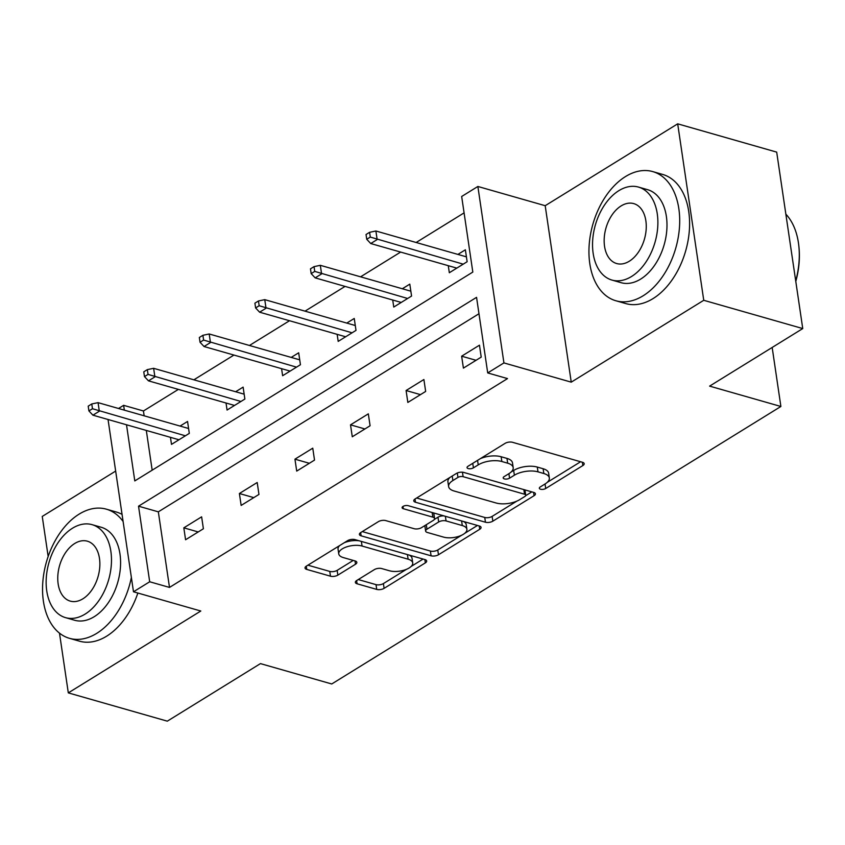 <?xml version="1.0" encoding="UTF-8"?>
<svg xmlns="http://www.w3.org/2000/svg" width="845" height="845" viewBox="0 0 845 845"><rect width="100%" height="100%" fill="white"/><g stroke="black" fill="none" stroke-linecap="round" stroke-linejoin="round"><path stroke-width="1.27" d="M540.546 489.234A3.686 1.627 171.6 0 0 545.712 488.505L582.86 465.553A5.271 2.324 171.6 0 0 584.191 463.673A5.271 2.324 171.6 0 0 582.469 462.278L512.503 442.294A5.271 2.324 171.6 0 0 505.12 443.34L467.972 466.292A3.686 1.627 171.6 0 0 467.042 467.612A3.686 1.627 171.6 0 0 468.246 468.584A3.686 1.627 171.6 0 0 473.411 467.845L478.228 464.877A16.879 7.447 171.6 0 1 501.845 461.518L507.676 463.187A16.879 7.447 171.6 0 1 513.19 467.634A16.879 7.447 171.6 0 1 508.933 473.654L504.127 476.622A3.686 1.627 171.6 0 0 503.197 477.943A3.686 1.627 171.6 0 0 504.402 478.914A3.686 1.627 171.6 0 0 509.567 478.175L514.373 475.207A16.879 7.447 171.6 0 1 538.001 471.848L543.831 473.517A16.879 7.447 171.6 0 1 549.335 477.964A16.879 7.447 171.6 0 1 545.078 483.974L540.272 486.952A3.686 1.627 171.6 0 0 539.342 488.262A3.686 1.627 171.6 0 0 540.546 489.234M677.69 123.835L776.692 152.121L802.75 328.568L703.748 300.292L677.69 123.835L545.194 205.705L477.869 186.47L503.926 362.917L487.713 372.93L476.559 297.345L138.527 506.187L149.692 581.772L133.489 591.785L108.044 419.511M115.659 471.077L42.25 516.432L48.165 556.485M59.488 633.148L68.308 692.879L200.804 611.019L133.489 591.785M802.75 328.568L709.61 386.123L780.886 406.477L331.736 683.975L260.45 663.61L167.31 721.165L68.308 692.879M356.696 580.526A5.271 2.324 171.6 0 0 355.365 582.406A5.271 2.324 171.6 0 0 357.086 583.789L376.722 589.398A5.271 2.324 171.6 0 0 384.105 588.352L425.352 562.865A5.271 2.324 171.6 0 0 426.683 560.985A5.271 2.324 171.6 0 0 424.961 559.591L354.995 539.606A5.271 2.324 171.6 0 0 347.612 540.652L306.355 566.139A5.271 2.324 171.6 0 0 305.034 568.02A5.271 2.324 171.6 0 0 306.746 569.414L330.458 576.184A5.271 2.324 171.6 0 0 337.842 575.139L355.502 564.228A5.271 2.324 171.6 0 0 356.833 562.347A5.271 2.324 171.6 0 0 355.111 560.953L343.355 557.594A14.111 6.232 171.6 0 1 338.75 553.876A14.111 6.232 171.6 0 1 346.598 546.895A14.111 6.232 171.6 0 1 362.061 546.039L408.114 559.2A14.111 6.232 171.6 0 1 412.719 562.918A14.111 6.232 171.6 0 1 404.871 569.91A14.111 6.232 171.6 0 1 389.418 570.755L381.739 568.569A5.271 2.324 171.6 0 0 374.356 569.614L356.696 580.526M545.194 205.705L571.241 382.151L703.748 300.292M571.241 382.151L503.926 362.917M478.978 313.738L158.332 511.838L169.496 587.423L507.518 378.592L487.713 372.93M169.496 587.423L149.692 581.772M485.452 522.221A5.271 2.324 171.6 0 0 492.836 521.175L534.093 495.688A5.271 2.324 171.6 0 0 535.424 493.807A5.271 2.324 171.6 0 0 533.702 492.413L463.736 472.429A5.271 2.324 171.6 0 0 456.353 473.475L415.096 498.962A5.271 2.324 171.6 0 0 413.765 500.842A5.271 2.324 171.6 0 0 415.486 502.236L485.452 522.221L484.745 517.457A5.271 2.324 171.6 0 0 492.128 516.401L516.897 501.096M479.728 529.276L438.47 554.764A5.271 2.324 171.6 0 1 431.087 555.809L361.121 535.825A5.271 2.324 171.6 0 1 359.4 534.431A5.271 2.324 171.6 0 1 360.73 532.551L378.38 521.65A5.271 2.324 171.6 0 1 385.764 520.594L414.145 528.706A5.271 2.324 171.6 0 0 421.528 527.65L433.242 520.414A5.271 2.324 171.6 0 0 434.562 518.534A5.271 2.324 171.6 0 0 432.851 517.151L403.308 508.711A3.686 1.627 171.6 0 1 402.104 507.729A3.686 1.627 171.6 0 1 404.153 505.901A3.686 1.627 171.6 0 1 408.198 505.68L479.337 526.002A5.271 2.324 171.6 0 1 481.058 527.396A5.271 2.324 171.6 0 1 479.728 529.276L479.242 525.981M780.886 406.477L772.172 347.464M226.027 403.002L227.062 410.047L244.87 399.051L243.117 387.126L235.639 391.742M337.155 334.345L338.19 341.391L355.998 330.384L354.245 318.47L346.777 323.086M448.283 265.689L449.329 272.734L467.137 261.728L465.373 249.803L457.905 254.419M464.085 212.877L416.152 242.494M400.636 252.074L360.583 276.822M345.066 286.402L305.013 311.15M289.508 320.73L249.455 345.478M233.938 355.069L193.885 379.806M178.369 389.397L143.439 410.976L144.146 415.803M146.312 430.443L152.174 470.169M392.724 300.017L393.759 307.062L411.568 296.056L409.804 284.142L402.336 288.747M281.586 368.673L282.631 375.719L300.44 364.723L298.676 352.798L291.208 357.414M170.458 437.34L171.493 444.385L189.312 433.379L187.548 421.454L180.08 426.07M126.507 424.781L134.799 480.911L472.82 272.069L461.666 196.484L477.869 186.47M118.522 408.484L123.634 405.325L124.352 410.152M143.439 410.976L123.634 405.325M158.332 511.838L138.527 506.187M183.819 527.84L201.628 516.834L203.391 528.759L185.583 539.754L183.819 527.84L198.216 531.949M239.388 493.512L257.197 482.506L258.961 494.431L241.152 505.426L239.388 493.512L253.785 497.62M294.947 459.173L312.766 448.177L314.52 460.092L296.711 471.098L294.947 459.173L309.354 463.292M350.517 424.845L368.325 413.849L370.089 425.764L352.28 436.77L350.517 424.845L364.913 428.964M406.086 390.517L423.894 379.511L425.658 391.436L407.839 402.442L406.086 390.517L420.483 394.636M461.645 356.189L479.464 345.183L481.217 357.108L463.409 368.114L461.645 356.189L476.052 360.297M549.335 477.964L548.637 473.189A16.879 7.447 171.6 0 0 543.124 468.743L543.831 473.517M511.13 472.006L513.665 470.433A16.879 7.447 171.6 0 1 537.293 467.074L543.124 468.743M513.19 467.634L512.482 462.859A16.879 7.447 171.6 0 0 506.979 458.412L507.676 463.187M480.351 458.645A16.879 7.447 171.6 0 1 501.148 456.754L506.979 458.412M547.275 482.337L580.599 461.75M416.648 498.001L484.745 517.457M525.632 495.709L531.822 491.874M524.798 496.511A3.686 1.627 171.6 0 0 525.738 495.191A3.686 1.627 171.6 0 0 524.534 494.219L463.113 476.675A3.686 1.627 171.6 0 0 457.948 477.404L452.878 480.541A16.879 7.447 171.6 0 0 448.621 486.562A16.879 7.447 171.6 0 0 454.124 491.008L496.11 502.997A16.879 7.447 171.6 0 0 519.728 499.638L524.798 496.511M525.738 495.191L525.03 490.417A3.686 1.627 171.6 0 0 524.629 489.825M449.973 477.414A16.879 7.447 171.6 0 0 447.913 481.787L448.621 486.562M477.457 525.463L464.655 533.385M461.771 535.16L437.763 549.989L438.47 554.764M362.283 531.589L430.38 551.046A5.271 2.324 171.6 0 0 437.763 549.989M434.562 518.534L433.865 513.771A5.271 2.324 171.6 0 0 433.147 512.809M443.583 537.114A14.111 6.232 171.6 0 0 459.046 536.269A14.111 6.232 171.6 0 0 466.894 529.276A14.111 6.232 171.6 0 0 462.289 525.558L446.065 520.921A5.271 2.324 171.6 0 0 438.682 521.967L426.968 529.202A5.271 2.324 171.6 0 0 425.637 531.082A5.271 2.324 171.6 0 0 427.359 532.477L443.583 537.114M466.894 529.276L466.186 524.502A14.111 6.232 171.6 0 0 463.345 521.439M444.026 515.915A5.271 2.324 171.6 0 0 437.974 517.203L438.682 521.967M434.309 519.474L437.974 517.203M425.193 525.389A5.271 2.324 171.6 0 0 424.929 526.319L425.637 531.082M412.719 562.918L412.022 558.154A14.111 6.232 171.6 0 0 409.17 555.08M359.273 540.821A14.111 6.232 171.6 0 0 344.211 542.754M339.627 545.595A14.111 6.232 171.6 0 0 338.042 549.113L338.75 553.876M307.918 565.178L329.761 571.421A5.271 2.324 171.6 0 0 337.144 570.364L353.242 560.425M358.259 579.554L376.014 584.634A5.271 2.324 171.6 0 0 383.398 583.578L406.551 569.276M411.145 566.446L423.091 559.052M369.603 232.312L366.033 234.509L366.741 239.283L370.3 237.075L369.603 232.312L375.888 230.991L377.155 239.579L370.744 243.54L456.796 268.118M370.3 237.075L463.208 264.158M375.888 230.991L466.419 256.848M370.744 243.54L366.741 239.283M795.715 280.962A67.156 43.127 -74.1 0 0 798.726 244.997L798.831 245.948A65.551 42.092 105.9 0 1 795.789 281.459M798.726 244.997A67.156 43.127 -74.1 0 0 785.85 214.155M643.119 295.792A67.156 43.127 -74.1 0 0 679.422 227.96A67.156 43.127 -74.1 0 0 652.762 171.598A67.156 43.127 -74.1 0 0 625.511 176.563A67.156 43.127 -74.1 0 0 589.218 244.395A67.156 43.127 -74.1 0 0 615.868 300.757A67.156 43.127 -74.1 0 0 643.119 295.792M615.868 300.757L625.765 303.577A67.156 43.127 -74.1 0 0 653.016 298.612A67.156 43.127 -74.1 0 0 689.319 230.791A67.156 43.127 -74.1 0 0 662.66 174.429L652.762 171.598M638.493 187.083L647.597 189.681A48.355 31.054 105.9 0 1 666.789 230.262A48.355 31.054 105.9 0 1 640.658 279.093A48.355 31.054 105.9 0 1 621.033 282.674L611.928 280.065A48.355 31.054 -74.1 0 0 631.542 276.495A48.355 31.054 -74.1 0 0 657.685 227.664A48.355 31.054 -74.1 0 0 638.493 187.083A48.355 31.054 -74.1 0 0 618.867 190.653A48.355 31.054 -74.1 0 0 592.736 239.494A48.355 31.054 -74.1 0 0 611.928 280.065M621.128 205.916A31.159 20.005 -74.1 0 0 604.281 237.392A31.159 20.005 -74.1 0 0 616.649 263.534A31.159 20.005 -74.1 0 0 629.293 261.232A31.159 20.005 -74.1 0 0 646.14 229.766A31.159 20.005 -74.1 0 0 633.771 203.613A31.159 20.005 -74.1 0 0 621.128 205.916M123.106 521.481A67.156 43.127 -74.1 0 0 106.364 509.176A67.156 43.127 -74.1 0 0 79.124 514.14A67.156 43.127 -74.1 0 0 42.82 581.962A67.156 43.127 -74.1 0 0 69.47 638.324A67.156 43.127 -74.1 0 0 96.721 633.359A67.156 43.127 -74.1 0 0 131.366 577.441M69.47 638.324L79.377 641.154A67.156 43.127 -74.1 0 0 106.628 636.19A67.156 43.127 -74.1 0 0 137.862 593.032M122.06 514.394A67.156 43.127 -74.1 0 0 116.272 512.007L106.364 509.176M92.094 524.66L101.199 527.259A48.355 31.054 105.9 0 1 120.391 567.84A48.355 31.054 105.9 0 1 94.26 616.67A48.355 31.054 105.9 0 1 74.635 620.251L65.53 617.642A48.355 31.054 -74.1 0 0 85.155 614.072A48.355 31.054 -74.1 0 0 111.286 565.231A48.355 31.054 -74.1 0 0 92.094 524.66A48.355 31.054 -74.1 0 0 72.48 528.231A48.355 31.054 -74.1 0 0 46.338 577.061A48.355 31.054 -74.1 0 0 65.53 617.642M74.73 543.493A31.159 20.005 -74.1 0 0 57.882 574.959A31.159 20.005 -74.1 0 0 70.251 601.112A31.159 20.005 -74.1 0 0 82.894 598.809A31.159 20.005 -74.1 0 0 99.742 567.344A31.159 20.005 -74.1 0 0 87.373 541.191A31.159 20.005 -74.1 0 0 74.73 543.493M314.034 266.64L310.474 268.837L311.171 273.611L314.741 271.403L314.034 266.64L320.318 265.319L321.586 273.907L315.174 277.868L401.227 302.447M314.741 271.403L407.639 298.486M320.318 265.319L410.85 291.187M315.174 277.868L311.171 273.611M258.464 300.968L254.905 303.165L255.612 307.939L259.172 305.732L258.464 300.968L264.76 299.648L266.027 308.235L259.616 312.196L345.658 336.775M259.172 305.732L352.069 332.814M264.76 299.648L355.28 325.515M259.616 312.196L255.612 307.939M202.906 335.296L199.335 337.493L200.043 342.267L203.603 340.07L202.906 335.296L209.19 333.976L210.458 342.563L204.046 346.524L290.099 371.103M203.603 340.07L296.51 367.142M209.19 333.976L299.721 359.843M204.046 346.524L200.043 342.267M147.336 369.624L143.777 371.832L144.474 376.595L148.044 374.398L147.336 369.624L153.632 368.314L154.899 376.891L148.488 380.852L234.53 405.442M148.044 374.398L240.941 401.481M153.632 368.314L244.152 394.171M148.488 380.852L144.474 376.595M91.767 403.952L88.207 406.16L88.915 410.923L92.475 408.726L91.767 403.952L98.062 402.642L99.33 411.219L92.918 415.18L178.971 439.77M92.475 408.726L185.382 435.809M98.062 402.642L188.583 428.499M92.918 415.18L88.915 410.923M545.046 483.995L545.712 488.505M472.746 463.345L473.411 467.845M508.901 473.665L509.567 478.175M537.293 467.074L538.001 471.848M513.665 470.433L514.373 475.207M501.148 456.754L501.845 461.518M477.562 460.377L478.228 464.877M582.374 462.257L582.86 465.553M415.011 499.015L415.486 502.236M533.607 492.392L534.093 495.688M492.128 516.401L492.836 521.175M523.847 489.604L524.534 494.219M462.447 472.197L463.113 476.675M457.293 472.989L457.948 477.404M452.212 476.031L452.878 480.541M430.38 551.046L431.087 555.809M360.646 532.603L361.121 535.825M432.165 512.524L432.851 517.151M402.97 506.451L403.308 508.711M461.613 520.942L462.289 525.558M445.378 516.306L446.065 520.921M426.303 524.703L426.968 529.202M407.438 554.584L408.114 559.2M361.375 541.423L362.061 546.039M355.016 560.932L355.502 564.228M337.144 570.364L337.842 575.139M329.761 571.421L330.458 576.184M306.281 566.192L306.746 569.414M424.866 559.57L425.352 562.865M383.398 583.578L384.105 588.352M376.014 584.634L376.722 589.398M356.611 580.578L357.086 583.789"/></g></svg>
